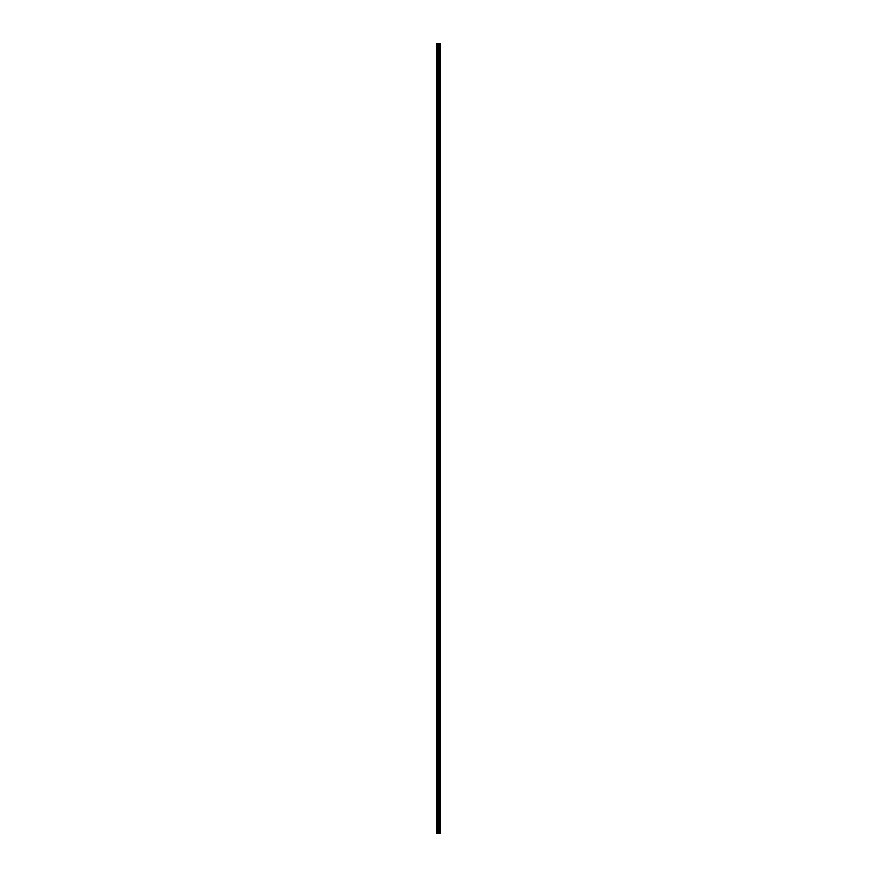 <?xml version="1.0" encoding="UTF-8"?>
<svg xmlns="http://www.w3.org/2000/svg" width="877" height="877" viewBox="0 0 877 877"><rect width="100%" height="100%" fill="white"/><g stroke="black" fill="none" stroke-linecap="round" stroke-linejoin="round"><path stroke-width="0.66" stroke-dasharray="4.38 3.29" d="M436.669 47.183L436.669 46.426L436.669 47.183M438.566 47.183L438.566 48.432L438.566 47.183M440.331 47.183L440.331 48.432L440.331 47.183M436.669 63.835L436.669 63.078L436.669 63.835M438.566 63.835L438.566 65.084L438.566 63.835M440.331 63.835L440.331 65.084L440.331 63.835M436.669 80.487L436.669 79.73L436.669 80.487M438.566 80.487L438.566 81.736L438.566 80.487M440.331 80.487L440.331 81.736L440.331 80.487M436.669 97.139L436.669 96.382L436.669 97.139M438.566 97.139L438.566 98.388L438.566 97.139M440.331 97.139L440.331 98.388L440.331 97.139M436.669 113.791L436.669 113.034L436.669 113.791M438.566 113.791L438.566 115.04L438.566 113.791M440.331 113.791L440.331 115.04L440.331 113.791M436.669 130.443L436.669 129.686L436.669 130.443M438.566 130.443L438.566 131.693L438.566 130.443M440.331 130.443L440.331 131.693L440.331 130.443M436.669 147.095L436.669 146.338L436.669 147.095M438.566 147.095L438.566 145.845L438.566 147.095M440.331 147.095L440.331 145.845L440.331 147.095M436.669 163.747L436.669 162.99L436.669 163.747M438.566 163.747L438.566 162.497L438.566 163.747M440.331 163.747L440.331 162.497L440.331 163.747M436.669 180.399L436.669 179.642L436.669 180.399M438.566 180.399L438.566 179.149L438.566 180.399M440.331 180.399L440.331 179.149L440.331 180.399M436.669 197.051L436.669 196.295L436.669 197.051M438.566 197.051L438.566 198.301L438.566 197.051M440.331 197.051L440.331 198.301L440.331 197.051M436.669 213.703L436.669 212.947L436.669 213.703M438.566 213.703L438.566 214.953L438.566 213.703M440.331 213.703L440.331 214.953L440.331 213.703M436.669 230.355L436.669 229.599L436.669 230.355M438.566 230.355L438.566 231.605L438.566 230.355M440.331 230.355L440.331 231.605L440.331 230.355M436.669 247.007L436.669 246.251L436.669 247.007M438.566 247.007L438.566 248.257L438.566 247.007M440.331 247.007L440.331 248.257L440.331 247.007M436.669 263.659L436.669 262.903L436.669 263.659M438.566 263.659L438.566 264.909L438.566 263.659M440.331 263.659L440.331 264.909L440.331 263.659M436.669 280.311L436.669 279.555L436.669 280.311M438.566 280.311L438.566 281.561L438.566 280.311M440.331 280.311L440.331 281.561L440.331 280.311M436.669 296.963L436.669 296.207L436.669 296.963M438.566 296.963L438.566 298.213L438.566 296.963M440.331 296.963L440.331 298.213L440.331 296.963M436.669 313.615L436.669 312.859L436.669 313.615M438.566 313.615L438.566 314.865L438.566 313.615M440.331 313.615L440.331 314.865L440.331 313.615M436.669 330.267L436.669 329.511L436.669 330.267M438.566 330.267L438.566 331.517L438.566 330.267M440.331 330.267L440.331 331.517L440.331 330.267M436.669 346.919L436.669 346.163L436.669 346.919M438.566 346.919L438.566 345.67L438.566 346.919M440.331 346.919L440.331 345.67L440.331 346.919M436.669 363.571L436.669 362.815L436.669 363.571M438.566 363.571L438.566 362.322L438.566 363.571M440.331 363.571L440.331 362.322L440.331 363.571M436.669 380.223L436.669 379.467L436.669 380.223M438.566 380.223L438.566 378.974L438.566 380.223M440.331 380.223L440.331 378.974L440.331 380.223M436.669 396.875L436.669 396.119L436.669 396.875M438.566 396.875L438.566 395.626L438.566 396.875M440.331 396.875L440.331 395.626L440.331 396.875M436.669 413.527L436.669 412.771L436.669 413.527M438.566 413.527L438.566 412.278L438.566 413.527M440.331 413.527L440.331 412.278L440.331 413.527M436.669 430.179L436.669 429.423L436.669 430.179M438.566 430.179L438.566 428.93L438.566 430.179M440.331 430.179L440.331 428.93L440.331 430.179M436.669 446.821L436.669 447.577L436.669 446.821M438.566 446.821L438.566 448.07L438.566 446.821M440.331 446.821L440.331 448.07L440.331 446.821M436.669 463.473L436.669 464.229L436.669 463.473M438.566 463.473L438.566 464.722L438.566 463.473M440.331 463.473L440.331 464.722L440.331 463.473M436.669 480.125L436.669 480.881L436.669 480.125M438.566 480.125L438.566 481.374L438.566 480.125M440.331 480.125L440.331 481.374L440.331 480.125M436.669 496.777L436.669 497.533L436.669 496.777M438.566 496.777L438.566 498.026L438.566 496.777M440.331 496.777L440.331 498.026L440.331 496.777M436.669 513.429L436.669 514.185L436.669 513.429M438.566 513.429L438.566 514.678L438.566 513.429M440.331 513.429L440.331 514.678L440.331 513.429M436.669 530.081L436.669 530.837L436.669 530.081M438.566 530.081L438.566 531.33L438.566 530.081M440.331 530.081L440.331 531.33L440.331 530.081M436.669 546.733L436.669 547.489L436.669 546.733M438.566 546.733L438.566 545.483L438.566 546.733M440.331 546.733L440.331 545.483L440.331 546.733M436.669 563.385L436.669 564.141L436.669 563.385M438.566 563.385L438.566 564.635L438.566 563.385M440.331 563.385L440.331 564.635L440.331 563.385M436.669 580.037L436.669 580.793L436.669 580.037M438.566 580.037L438.566 581.287L438.566 580.037M440.331 580.037L440.331 581.287L440.331 580.037M436.669 596.689L436.669 597.445L436.669 596.689M438.566 596.689L438.566 597.939L438.566 596.689M440.331 596.689L440.331 597.939L440.331 596.689M436.669 613.341L436.669 614.097L436.669 613.341M438.566 613.341L438.566 614.591L438.566 613.341M440.331 613.341L440.331 614.591L440.331 613.341M436.669 629.993L436.669 630.749L436.669 629.993M438.566 629.993L438.566 631.243L438.566 629.993M440.331 629.993L440.331 631.243L440.331 629.993M436.669 646.645L436.669 647.401L436.669 646.645M438.566 646.645L438.566 647.895L438.566 646.645M440.331 646.645L440.331 647.895L440.331 646.645M436.669 663.297L436.669 664.053L436.669 663.297M438.566 663.297L438.566 664.547L438.566 663.297M440.331 663.297L440.331 664.547L440.331 663.297M436.669 679.949L436.669 680.705L436.669 679.949M438.566 679.949L438.566 681.199L438.566 679.949M440.331 679.949L440.331 681.199L440.331 679.949M436.669 696.601L436.669 697.358L436.669 696.601M438.566 696.601L438.566 695.351L438.566 696.601M440.331 696.601L440.331 695.351L440.331 696.601M436.669 713.253L436.669 714.01L436.669 713.253M438.566 713.253L438.566 714.503L438.566 713.253M440.331 713.253L440.331 714.503L440.331 713.253M436.669 729.905L436.669 730.662L436.669 729.905M438.566 729.905L438.566 728.655L438.566 729.905M440.331 729.905L440.331 728.655L440.331 729.905M436.669 746.557L436.669 747.314L436.669 746.557M438.566 746.557L438.566 747.807L438.566 746.557M440.331 746.557L440.331 747.807L440.331 746.557M436.669 763.209L436.669 763.966L436.669 763.209M438.566 763.209L438.566 761.96L438.566 763.209M440.331 763.209L440.331 761.96L440.331 763.209M436.669 779.861L436.669 780.618L436.669 779.861M438.566 779.861L438.566 781.111L438.566 779.861M440.331 779.861L440.331 781.111L440.331 779.861M436.669 796.513L436.669 797.27L436.669 796.513M438.566 796.513L438.566 797.763L438.566 796.513M440.331 796.513L440.331 797.763L440.331 796.513M436.669 813.165L436.669 813.922L436.669 813.165M438.566 813.165L438.566 814.415L438.566 813.165M440.331 813.165L440.331 814.415L440.331 813.165M436.669 829.817L436.669 830.574L436.669 829.817M438.566 829.817L438.566 831.067L438.566 829.817M440.331 829.817L440.331 831.067L440.331 829.817M440.166 829.817L440.166 831.067L440.166 829.817M440.166 813.165L440.166 814.415L440.166 813.165M440.166 796.513L440.166 797.763L440.166 796.513M440.166 779.861L440.166 781.111L440.166 779.861M440.166 763.209L440.166 761.96L440.166 763.209M440.166 746.557L440.166 747.807L440.166 746.557M440.166 729.905L440.166 728.655L440.166 729.905M440.166 713.253L440.166 714.503L440.166 713.253M440.166 696.601L440.166 695.351L440.166 696.601M440.166 679.949L440.166 681.199L440.166 679.949M440.166 663.297L440.166 664.547L440.166 663.297M440.166 646.645L440.166 647.895L440.166 646.645M440.166 629.993L440.166 631.243L440.166 629.993M440.166 613.341L440.166 614.591L440.166 613.341M440.166 596.689L440.166 597.939L440.166 596.689M440.166 580.037L440.166 581.287L440.166 580.037M440.166 563.385L440.166 564.635L440.166 563.385M440.166 546.733L440.166 545.483L440.166 546.733M440.166 530.081L440.166 531.33L440.166 530.081M440.166 513.429L440.166 514.678L440.166 513.429M440.166 496.777L440.166 498.026L440.166 496.777M440.166 480.125L440.166 481.374L440.166 480.125M440.166 463.473L440.166 464.722L440.166 463.473M440.166 446.821L440.166 448.07L440.166 446.821M440.166 430.179L440.166 428.93L440.166 430.179M440.166 413.527L440.166 412.278L440.166 413.527M440.166 396.875L440.166 395.626L440.166 396.875M440.166 380.223L440.166 378.974L440.166 380.223M440.166 363.571L440.166 362.322L440.166 363.571M440.166 346.919L440.166 345.67L440.166 346.919M440.166 330.267L440.166 331.517L440.166 330.267M440.166 313.615L440.166 314.865L440.166 313.615M440.166 296.963L440.166 298.213L440.166 296.963M440.166 280.311L440.166 281.561L440.166 280.311M440.166 263.659L440.166 264.909L440.166 263.659M440.166 247.007L440.166 248.257L440.166 247.007M440.166 230.355L440.166 231.605L440.166 230.355M440.166 213.703L440.166 214.953L440.166 213.703M440.166 197.051L440.166 198.301L440.166 197.051M440.166 180.399L440.166 179.149L440.166 180.399M440.166 163.747L440.166 162.497L440.166 163.747M440.166 147.095L440.166 145.845L440.166 147.095M440.166 130.443L440.166 131.693L440.166 130.443M440.166 113.791L440.166 115.04L440.166 113.791M440.166 97.139L440.166 98.388L440.166 97.139M440.166 80.487L440.166 81.736L440.166 80.487M440.166 63.835L440.166 65.084L440.166 63.835M440.166 47.183L440.166 48.432L440.166 47.183M436.834 833.15L436.669 43.85L436.669 833.15L436.669 43.85L436.669 833.15L439.092 833.15L439.092 43.85L440.331 43.85L440.331 833.15L440.188 43.85M440.188 833.15L439.092 833.15M436.834 43.85L439.092 43.85M438.138 43.85L438.862 43.85L438.138 43.85M439.169 833.15L439.169 43.85M437.502 833.15L437.502 43.85M437.612 833.15L437.612 43.85M438.237 833.15L438.237 43.85M438.467 833.15L438.467 43.85M438.577 833.15L438.577 43.85M438.807 833.15L438.807 43.85M439.454 833.15L439.454 43.85M439.541 833.15L439.541 43.85M439.783 833.15L439.783 43.85M439.881 833.15L439.881 43.85M440.243 833.15L440.243 43.85M436.669 47.928L438.566 47.928L436.669 47.928M436.669 64.58L438.566 64.58L436.669 64.58M436.669 81.232L438.566 81.232L436.669 81.232M436.669 97.884L438.566 97.884L436.669 97.884M436.669 114.536L438.566 114.536L436.669 114.536M436.669 131.188L438.566 131.188L436.669 131.188M436.669 147.84L438.566 147.84L436.669 147.84M436.669 164.492L438.566 164.492L436.669 164.492M436.669 181.144L438.566 181.144L436.669 181.144M436.669 197.796L438.566 197.796L436.669 197.796M436.669 214.448L438.566 214.448L436.669 214.448M436.669 231.1L438.566 231.1L436.669 231.1M436.669 247.752L438.566 247.752L436.669 247.752M436.669 264.405L438.566 264.405L436.669 264.405M436.669 281.057L438.566 281.057L436.669 281.057M436.669 297.709L438.566 297.709L436.669 297.709M436.669 314.361L438.566 314.361L436.669 314.361M436.669 331.013L438.566 331.013L436.669 331.013M436.669 347.665L438.566 347.665L436.669 347.665M436.669 364.317L438.566 364.317L436.669 364.317M436.669 380.969L438.566 380.969L436.669 380.969M436.669 397.621L438.566 397.621L436.669 397.621M436.669 414.273L438.566 414.273L436.669 414.273M436.669 430.925L438.566 430.925L436.669 430.925M436.669 447.577L438.566 447.577L436.669 447.577M436.669 464.229L438.566 464.229L436.669 464.229M436.669 480.881L438.566 480.881L436.669 480.881M436.669 497.533L438.566 497.533L436.669 497.533M436.669 514.185L438.566 514.185L436.669 514.185M436.669 530.837L438.566 530.837L436.669 530.837M436.669 547.489L438.566 547.489L436.669 547.489M436.669 564.141L438.566 564.141L436.669 564.141M436.669 580.793L438.566 580.793L436.669 580.793M436.669 597.445L438.566 597.445L436.669 597.445M436.669 614.097L438.566 614.097L436.669 614.097M436.669 630.749L438.566 630.749L436.669 630.749M436.669 647.401L438.566 647.401L436.669 647.401M436.669 664.053L438.566 664.053L436.669 664.053M436.669 680.705L438.566 680.705L436.669 680.705M436.669 697.358L438.566 697.358L436.669 697.358M436.669 714.01L438.566 714.01L436.669 714.01M436.669 730.662L438.566 730.662L436.669 730.662M436.669 747.314L438.566 747.314L436.669 747.314M436.669 763.966L438.566 763.966L436.669 763.966M436.669 780.618L438.566 780.618L436.669 780.618M436.669 797.27L438.566 797.27L436.669 797.27M436.669 813.922L438.566 813.922L436.669 813.922M436.669 830.574L438.566 830.574L436.669 830.574M438.566 831.067L440.166 831.067L438.566 831.067M438.566 814.415L440.166 814.415L438.566 814.415M438.566 797.763L440.166 797.763L438.566 797.763M438.566 781.111L440.166 781.111L438.566 781.111M438.566 764.459L440.166 764.459L438.566 764.459M438.566 747.807L440.166 747.807L438.566 747.807M438.566 731.155L440.166 731.155L438.566 731.155M438.566 714.503L440.166 714.503L438.566 714.503M438.566 697.851L440.166 697.851L438.566 697.851M438.566 681.199L440.166 681.199L438.566 681.199M438.566 664.547L440.166 664.547L438.566 664.547M438.566 647.895L440.166 647.895L438.566 647.895M438.566 631.243L440.166 631.243L438.566 631.243M438.566 614.591L440.166 614.591L438.566 614.591M438.566 597.939L440.166 597.939L438.566 597.939M438.566 581.287L440.166 581.287L438.566 581.287M438.566 564.635L440.166 564.635L438.566 564.635M438.566 547.982L440.166 547.982L438.566 547.982M438.566 531.33L440.166 531.33L438.566 531.33M438.566 514.678L440.166 514.678L438.566 514.678M438.566 498.026L440.166 498.026L438.566 498.026M438.566 481.374L440.166 481.374L438.566 481.374M438.566 464.722L440.166 464.722L438.566 464.722M438.566 448.07L440.166 448.07L438.566 448.07M438.566 431.418L440.166 431.418L438.566 431.418M438.566 414.766L440.166 414.766L438.566 414.766M438.566 398.114L440.166 398.114L438.566 398.114M438.566 381.462L440.166 381.462L438.566 381.462M438.566 364.81L440.166 364.81L438.566 364.81M438.566 348.158L440.166 348.158L438.566 348.158M438.566 331.517L440.166 331.517L438.566 331.517M438.566 314.865L440.166 314.865L438.566 314.865M438.566 298.213L440.166 298.213L438.566 298.213M438.566 281.561L440.166 281.561L438.566 281.561M438.566 264.909L440.166 264.909L438.566 264.909M438.566 248.257L440.166 248.257L438.566 248.257M438.566 231.605L440.166 231.605L438.566 231.605M438.566 214.953L440.166 214.953L438.566 214.953M438.566 198.301L440.166 198.301L438.566 198.301M438.566 181.649L440.166 181.649L438.566 181.649M438.566 164.997L440.166 164.997L438.566 164.997M438.566 148.345L440.166 148.345L438.566 148.345M438.566 131.693L440.166 131.693L438.566 131.693M438.566 115.04L440.166 115.04L438.566 115.04M438.566 98.388L440.166 98.388L438.566 98.388M438.566 81.736L440.166 81.736L438.566 81.736M438.566 65.084L440.166 65.084L438.566 65.084M438.566 48.432L440.166 48.432L438.566 48.432M438.566 45.933L440.166 45.933L438.566 45.933M438.566 62.585L440.166 62.585L438.566 62.585M438.566 79.237L440.166 79.237L438.566 79.237M438.566 95.889L440.166 95.889L438.566 95.889M438.566 112.541L440.166 112.541L438.566 112.541M438.566 129.193L440.166 129.193L438.566 129.193M438.566 145.845L440.166 145.845L438.566 145.845M438.566 162.497L440.166 162.497L438.566 162.497M438.566 179.149L440.166 179.149L438.566 179.149M438.566 195.801L440.166 195.801L438.566 195.801M438.566 212.453L440.166 212.453L438.566 212.453M438.566 229.105L440.166 229.105L438.566 229.105M438.566 245.757L440.166 245.757L438.566 245.757M438.566 262.409L440.166 262.409L438.566 262.409M438.566 279.061L440.166 279.061L438.566 279.061M438.566 295.713L440.166 295.713L438.566 295.713M438.566 312.365L440.166 312.365L438.566 312.365M438.566 329.018L440.166 329.018L438.566 329.018M438.566 345.67L440.166 345.67L438.566 345.67M438.566 362.322L440.166 362.322L438.566 362.322M438.566 378.974L440.166 378.974L438.566 378.974M438.566 395.626L440.166 395.626L438.566 395.626M438.566 412.278L440.166 412.278L438.566 412.278M438.566 428.93L440.166 428.93L438.566 428.93M438.566 445.582L440.166 445.582L438.566 445.582M438.566 462.234L440.166 462.234L438.566 462.234M438.566 478.886L440.166 478.886L438.566 478.886M438.566 495.538L440.166 495.538L438.566 495.538M438.566 512.19L440.166 512.19L438.566 512.19M438.566 528.842L440.166 528.842L438.566 528.842M438.566 545.483L440.166 545.483L438.566 545.483M438.566 562.135L440.166 562.135L438.566 562.135M438.566 578.787L440.166 578.787L438.566 578.787M438.566 595.439L440.166 595.439L438.566 595.439M438.566 612.091L440.166 612.091L438.566 612.091M438.566 628.743L440.166 628.743L438.566 628.743M438.566 645.395L440.166 645.395L438.566 645.395M438.566 662.047L440.166 662.047L438.566 662.047M438.566 678.699L440.166 678.699L438.566 678.699M438.566 695.351L440.166 695.351L438.566 695.351M438.566 712.003L440.166 712.003L438.566 712.003M438.566 728.655L440.166 728.655L438.566 728.655M438.566 745.307L440.166 745.307L438.566 745.307M438.566 761.96L440.166 761.96L438.566 761.96M438.566 778.612L440.166 778.612L438.566 778.612M438.566 795.264L440.166 795.264L438.566 795.264M438.566 811.916L440.166 811.916L438.566 811.916M438.566 828.568L440.166 828.568L438.566 828.568M436.669 829.072L438.566 829.072L436.669 829.072M436.669 812.42L438.566 812.42L436.669 812.42M436.669 795.768L438.566 795.768L436.669 795.768M436.669 779.116L438.566 779.116L436.669 779.116M436.669 762.464L438.566 762.464L436.669 762.464M436.669 745.812L438.566 745.812L436.669 745.812M436.669 729.16L438.566 729.16L436.669 729.16M436.669 712.508L438.566 712.508L436.669 712.508M436.669 695.856L438.566 695.856L436.669 695.856M436.669 679.204L438.566 679.204L436.669 679.204M436.669 662.552L438.566 662.552L436.669 662.552M436.669 645.9L438.566 645.9L436.669 645.9M436.669 629.247L438.566 629.247L436.669 629.247M436.669 612.595L438.566 612.595L436.669 612.595M436.669 595.943L438.566 595.943L436.669 595.943M436.669 579.291L438.566 579.291L436.669 579.291M436.669 562.639L438.566 562.639L436.669 562.639M436.669 545.987L438.566 545.987L436.669 545.987M436.669 529.335L438.566 529.335L436.669 529.335M436.669 512.683L438.566 512.683L436.669 512.683M436.669 496.031L438.566 496.031L436.669 496.031M436.669 479.379L438.566 479.379L436.669 479.379M436.669 462.727L438.566 462.727L436.669 462.727M436.669 446.075L438.566 446.075L436.669 446.075M436.669 429.423L438.566 429.423L436.669 429.423M436.669 412.771L438.566 412.771L436.669 412.771M436.669 396.119L438.566 396.119L436.669 396.119M436.669 379.467L438.566 379.467L436.669 379.467M436.669 362.815L438.566 362.815L436.669 362.815M436.669 346.163L438.566 346.163L436.669 346.163M436.669 329.511L438.566 329.511L436.669 329.511M436.669 312.859L438.566 312.859L436.669 312.859M436.669 296.207L438.566 296.207L436.669 296.207M436.669 279.555L438.566 279.555L436.669 279.555M436.669 262.903L438.566 262.903L436.669 262.903M436.669 246.251L438.566 246.251L436.669 246.251M436.669 229.599L438.566 229.599L436.669 229.599M436.669 212.947L438.566 212.947L436.669 212.947M436.669 196.295L438.566 196.295L436.669 196.295M436.669 179.642L438.566 179.642L436.669 179.642M436.669 162.99L438.566 162.99L436.669 162.99M436.669 146.338L438.566 146.338L436.669 146.338M436.669 129.686L438.566 129.686L436.669 129.686M436.669 113.034L438.566 113.034L436.669 113.034M436.669 96.382L438.566 96.382L436.669 96.382M436.669 79.73L438.566 79.73L436.669 79.73M436.669 63.078L438.566 63.078L436.669 63.078M436.669 46.426L438.566 46.426L436.669 46.426"/><path stroke-width="1.32" d="M440.243 43.85L440.331 833.15L440.243 43.85L436.669 43.85L436.669 833.15L436.834 43.85M436.834 833.15L440.243 833.15M439.169 833.15L439.169 43.85M439.092 833.15L439.092 43.85M440.188 833.15L440.188 43.85M439.881 833.15L439.881 43.85M439.783 833.15L439.783 43.85M439.541 833.15L439.541 43.85M439.454 833.15L439.454 43.85M438.807 833.15L438.807 43.85M438.577 833.15L438.577 43.85M438.467 833.15L438.467 43.85M438.237 833.15L438.237 43.85M437.612 833.15L437.612 43.85M437.502 833.15L437.502 43.85"/></g></svg>
